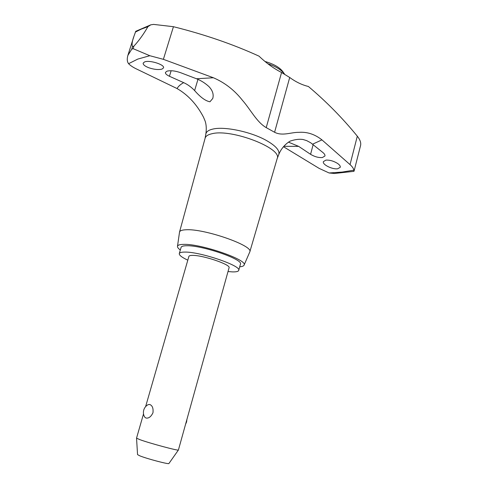 <?xml version="1.0" encoding="UTF-8"?>
<svg xmlns="http://www.w3.org/2000/svg" width="488" height="488" viewBox="0 0 488 488"><rect width="100%" height="100%" fill="white"/><g stroke="black" fill="none" stroke-linecap="round" stroke-linejoin="round"><path stroke-width="0.73" d="M180.334 249.996C178.334 248.551 177.382 247.337 177.486 246.367L179.535 232.026L205.125 138.177C205.729 136.048 208.065 134.554 212.134 133.694C231.757 128.631 282.692 148.444 277.178 158.563L249.795 251.912L244.03 265.197C243.61 266.082 242.164 266.613 239.7 266.796M354.05 171.172L360.565 145.552C361.193 142.807 360.107 139.684 357.308 136.183C342.564 118.102 326.252 101.534 308.379 86.474C301.926 84.9 295.704 81.899 289.713 77.482L281.564 72.492C273.774 68.509 266.259 63.062 259.03 56.157C233.05 44.274 204.521 34.459 173.441 26.7L153.567 24.4L150.81 24.821L147.931 26.657C143.612 34.191 138.94 40.675 133.925 46.104L133.114 48.66L149.816 55.717L163.382 59.329L213.378 77.751C224.754 82.624 234.454 90.152 242.475 100.345C250.606 109.58 256.664 122.098 266.222 127.624L274.591 132.266C282.43 136.359 290.964 132.205 298.9 132.339C307.159 131.742 314.839 134.255 321.946 139.885L350.036 164.602C352.287 166.634 353.58 168.488 353.91 170.166L353.855 171.349L334.396 173.484L329.095 172.972L319.097 168.36L283.461 146.711M205.082 138.336L205.844 134.029C206.57 129.143 206.351 124.879 205.198 121.244L203.514 117.205C196.89 104.487 188.069 94.934 177.071 88.554L136.512 68.985C132.943 67.265 130.302 65.496 128.588 63.69C127.112 61.787 126.874 59.036 127.868 55.431L131.711 49.227L133.114 48.66M131.711 49.227L132.516 46.677L133.925 46.104M148.755 67.734C144.826 66.179 142.972 64.636 143.185 63.098L144.601 61.927C149.596 59.774 165.066 64.752 163.504 67.893L161.992 69.095C158.49 69.973 154.08 69.522 148.755 67.734M169.446 76.274C166.53 74.908 165.2 73.615 165.456 72.389L167.012 71.163C170.617 70.29 175.131 70.797 180.554 72.669L196.475 78.757C200.836 80.416 204.966 83.003 208.858 86.516C212.585 90.402 213.884 94.379 212.762 98.46L209.95 101.791C205.472 100.949 200.367 97.203 194.62 90.573C191.217 87.029 187.569 84.393 183.683 82.655L169.446 76.274L171.142 70.73M128.588 63.69L137.75 59.103L149.816 55.717M337.672 168.781C332.377 169.604 322.251 164.609 323.373 161.65L325.886 160.125C329.699 159.905 333.566 160.991 337.495 163.395C339.575 164.846 340.502 166.133 340.288 167.268L337.672 168.781M353.91 170.166L342.149 172.069L329.095 172.972M290.665 140.953C295.252 139.44 299.37 138.952 302.999 139.489L306.647 140.611L310.667 142.758L322.922 152.537C324.502 153.866 325.179 155.013 324.947 155.989L322.373 157.545C318.548 157.819 314.614 156.739 310.575 154.312L298.662 146.376L288.512 142.173M179.535 232.026C179.919 230.708 182.006 229.958 185.788 229.781C203.947 228.341 254.034 245.861 249.795 251.912M177.486 246.367C177.681 245.122 179.651 244.457 183.39 244.378C200.733 243.512 248.697 260.153 244.03 265.197M228.012 271.548L232.367 271.889C236.21 271.999 238.327 271.505 238.711 270.395C241.914 265.923 199.805 251.558 184.562 252.082C181.359 252.107 179.602 252.601 179.291 253.583C179.053 255.181 181.89 257.377 187.801 260.171M179.291 253.583L181.097 247.367C181.42 246.349 183.183 245.812 186.392 245.757C201.672 245.037 243.683 259.476 240.431 264.161L238.711 270.395M178.419 449.991L168.921 463.502C169.196 464.619 147.089 458.811 139.885 455.865L137.549 454.627L136.542 438.139L139.659 439.572C149.328 443.189 179.078 451.168 178.419 449.991L229.061 267.778C231.135 264.728 202.984 255.12 192.565 255.401C190.326 255.401 189.1 255.736 188.886 256.413L145.613 406.626M145.857 417.984L144.619 416.99C143.381 414.812 143.088 412.494 143.746 410.048C144.491 407.632 145.955 405.827 148.151 404.631L149.737 404.491C152.366 405.498 153.446 408.255 152.97 412.763C150.987 416.844 148.62 418.588 145.857 417.984M284.559 74.133L284.419 73.932C281.363 69.882 275.793 66.46 267.717 63.672M264.929 61.445C273.506 63.91 279.447 67.259 282.741 71.492L282.875 71.681M132.516 46.677C131.644 44.634 132.126 41.138 133.974 36.191L135.756 31.299L150.81 24.821M205.844 134.029C206.29 131.656 208.687 129.991 213.036 129.033C224.596 126.258 250.832 131.76 266.082 140.3C275.818 145.814 280.039 150.603 278.739 154.659C282.448 144.851 291.013 140.513 290.732 140.941M177.071 88.548C178.358 86.278 180.56 84.314 183.683 82.655M298.662 146.376L283.803 146.315M135.341 32.104L141.148 29.176L147.931 26.657M310.575 154.312L313.15 144.625M196.475 78.757L213.378 77.751M194.62 90.573L197.963 79.367M321.946 139.885L312.595 144.18M163.382 59.329L173.441 26.7M350.036 164.602L357.308 136.183M274.591 132.266L289.713 77.482M266.222 127.624L281.564 72.492M277.129 158.728L278.739 154.659M136.542 438.126L143.509 413.934M185.568 424.267L186.599 421.943L186.922 419.418M282.741 71.492L284.419 73.932M127.868 55.431L133.974 36.191"/></g></svg>
